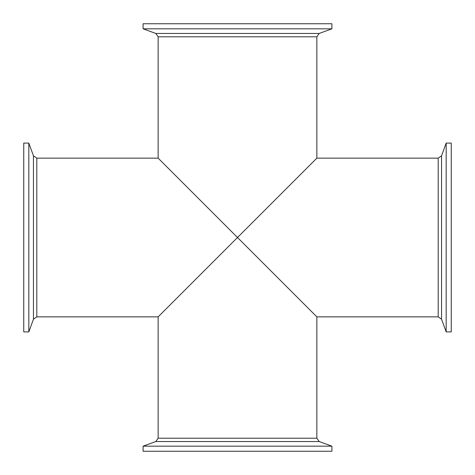 <?xml version="1.0" encoding="UTF-8"?>
<svg xmlns="http://www.w3.org/2000/svg" width="475" height="475" viewBox="0 0 475 475"><rect width="100%" height="100%" fill="white"/><g stroke="black" fill="none" stroke-linecap="round" stroke-linejoin="round"><path stroke-width="0.71" d="M331.906 446.173L331.906 451.25L143.094 451.25L143.094 446.173L155.8 441.548L319.2 441.548L331.906 446.173L143.094 446.173M28.827 331.906L23.75 331.906L23.75 143.094L28.827 143.094L33.452 155.8L33.452 319.2L28.827 331.906L28.827 143.094M155.8 33.452L143.094 28.827L143.094 23.75L331.906 23.75L331.906 28.827L319.2 33.452L155.8 33.452L158.145 36.801L316.855 36.801L316.855 158.145L237.5 237.5L316.855 316.855L316.855 438.199L158.145 438.199L155.8 441.548M158.145 438.199L158.145 316.855L237.5 237.5L158.145 158.145L158.145 36.801M158.145 316.855L36.801 316.855L36.801 158.145L158.145 158.145M143.094 28.827L331.906 28.827M441.548 155.8L446.173 143.094L451.25 143.094L451.25 331.906L446.173 331.906L441.548 319.2L441.548 155.8L438.199 158.145L438.199 316.855L316.855 316.855M446.173 143.094L446.173 331.906M316.855 438.199L319.2 441.548M36.801 316.855L33.452 319.2M33.452 155.8L36.801 158.145M319.2 33.452L316.855 36.801M438.199 316.855L441.548 319.2M316.855 158.145L438.199 158.145"/></g></svg>
